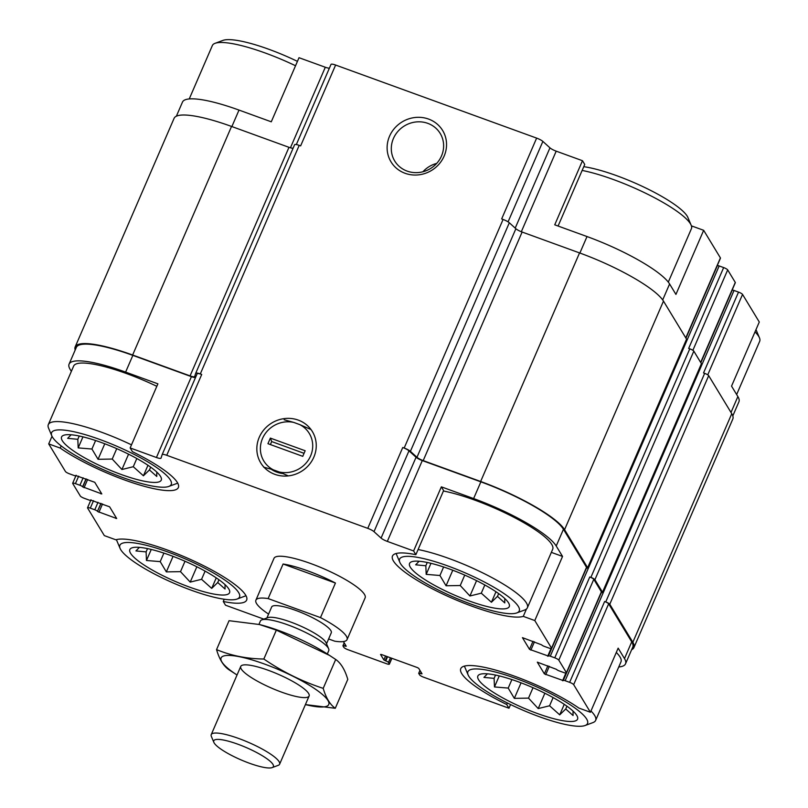 <?xml version="1.0" encoding="UTF-8"?>
<svg xmlns="http://www.w3.org/2000/svg" width="808" height="808" viewBox="0 0 808 808"><rect width="100%" height="100%" fill="white"/><g stroke="black" fill="none" stroke-linecap="round" stroke-linejoin="round"><path stroke-width="1.21" d="M176.366 116.201L182.477 102.091A76.356 15.746 -156.6 0 1 239.006 110.08L271.276 121.806L299.021 57.701L325.311 67.246A6.212 1.283 -156.6 0 0 329.391 68.155M195.496 377.558A6.212 1.283 -156.6 0 1 191.415 376.659L132.855 355.379L125.614 372.104L157.893 383.83L130.149 447.945L132.411 451.672A72.942 15.039 23.4 0 1 178.366 487.517A72.942 15.039 23.4 0 1 131.795 482.487A72.942 15.039 23.4 0 1 60.236 448.087L48.712 443.905L52.015 436.28M60.236 448.087L61.186 445.895M101.081 503.424L97.475 511.312A2.485 0.515 -156.6 0 0 94.788 509.777L90.294 508.141A3.727 0.768 -156.6 0 0 87.537 507.757A3.727 0.768 -156.6 0 0 87.587 508.01L104.333 535.613L115.857 539.805A72.942 15.039 23.4 0 1 193.274 560.732A72.942 15.039 23.4 0 1 246.642 600.112A72.942 15.039 23.4 0 1 223.261 601.485L225.523 605.212L263.812 619.12M223.261 601.485L224.23 599.233M533.007 641.279L529.513 649.349L522.443 637.643L541.653 644.845A2.485 0.515 -156.6 0 0 544.34 646.39L548.834 648.016A3.727 0.768 -156.6 0 0 551.591 648.41L586.568 567.57A3.727 0.768 -156.6 0 0 586.517 567.317L563.449 529.27L556.207 545.996L562.54 556.439L551.339 552.369M562.54 556.439L534.795 620.554L523.271 616.363L526.462 608.99M523.271 616.363A72.942 15.039 23.4 0 1 445.854 595.425A72.942 15.039 23.4 0 1 392.476 556.045A72.942 15.039 23.4 0 1 415.868 554.682L413.605 550.955L441.35 486.84L473.619 498.566A76.356 15.746 -156.6 0 1 556.207 545.996M415.868 554.682L443.612 490.567L441.35 486.84M691.668 227.24L692.143 226.119L703.667 230.31L675.932 294.415L669.6 283.972A76.356 15.746 -156.6 0 0 587.012 236.552L579.881 253.025M558.086 226.038L584.74 164.438L582.477 160.711L554.732 224.816L587.012 236.552M700.829 362.691L732.189 290.203A2.485 0.515 -156.6 0 1 734.028 290.466L738.522 292.102A3.727 0.768 -156.6 0 1 742.552 294.415L759.288 322.018L731.543 386.123L737.876 396.566L731.008 412.454M510.565 704.546L508.979 708.222L506.717 704.495A72.942 15.039 23.4 0 1 460.762 668.64A72.942 15.039 23.4 0 1 507.323 673.68A72.942 15.039 23.4 0 1 578.892 708.071L590.416 712.262L618.16 648.147L624.493 658.591A76.356 15.746 -156.6 0 1 625.523 663.822A76.356 15.746 -156.6 0 1 618.756 666.984M506.717 704.495L507.374 702.98M551.591 648.41A3.727 0.768 -156.6 0 0 551.541 648.157L534.795 620.554M563.449 529.27A76.356 15.746 -156.6 0 0 480.861 481.851L422.301 460.57L387.325 541.4L413.605 550.955M191.415 376.659L156.429 457.5L130.149 447.945M125.614 372.104A76.356 15.746 -156.6 0 0 69.084 364.115A76.356 15.746 -156.6 0 0 70.124 369.347L71.357 371.377M132.855 355.379A76.356 15.746 -156.6 0 0 76.326 347.389L69.084 364.115M48.712 443.905L65.448 471.508A3.727 0.768 -156.6 0 0 69.478 473.821L73.972 475.447A2.485 0.515 -156.6 0 0 75.811 475.71A2.485 0.515 -156.6 0 0 75.78 475.538L94.748 482.295L101.798 493.92L82.608 486.8A2.485 0.515 -156.6 0 0 79.921 485.255L75.427 483.628A3.727 0.768 -156.6 0 0 72.669 483.234A3.727 0.768 -156.6 0 0 72.72 483.497L80.315 496.021A3.727 0.768 -156.6 0 0 84.345 498.334L88.84 499.97A2.485 0.515 -156.6 0 0 90.678 500.233A2.485 0.515 -156.6 0 0 90.647 500.061L109.615 506.808L116.685 518.524L97.586 511.494M421.483 672.902L420.554 673.539A2.485 0.515 -156.6 0 0 418.716 673.276A2.485 0.515 -156.6 0 0 418.746 673.448L419.635 674.902A3.727 0.768 -156.6 0 0 423.665 677.215L508.979 708.222M625.523 663.822L632.765 647.097A76.356 15.746 -156.6 0 0 631.725 641.865L608.656 603.818A3.727 0.768 -156.6 0 0 604.626 601.505L569.64 682.346L565.156 680.71A2.485 0.515 -156.6 0 0 563.317 680.447A2.485 0.515 -156.6 0 0 563.348 680.619L544.38 673.872L537.31 662.156L556.52 669.367A2.485 0.515 -156.6 0 0 559.207 670.903L563.701 672.539A3.727 0.768 -156.6 0 0 566.459 672.923A3.727 0.768 -156.6 0 0 566.408 672.67L558.803 660.136A3.727 0.768 -156.6 0 0 554.773 657.823L550.288 656.197A2.485 0.515 -156.6 0 0 548.45 655.934A2.485 0.515 -156.6 0 0 548.481 656.106L529.513 649.349M590.416 712.262L573.67 684.659A3.727 0.768 -156.6 0 0 569.64 682.346M268.579 614.1A49.662 10.241 23.4 0 1 256.57 603.576A49.662 10.241 23.4 0 1 255.894 600.172L273.983 558.358A49.662 10.241 23.4 0 1 317.17 565.994A49.662 10.241 23.4 0 1 364.469 594.405A49.662 10.241 23.4 0 1 365.145 597.809L347.046 639.613A49.662 10.241 23.4 0 1 334.805 641.209L328.614 638.966M343.41 641.582L346.248 646.249L344.784 646.006A2.485 0.515 -156.6 0 0 342.946 645.744A2.485 0.515 -156.6 0 0 342.976 645.915L343.854 647.37A3.727 0.768 -156.6 0 0 347.884 649.683L386.618 663.752A3.727 0.768 -156.6 0 0 389.375 664.146A3.727 0.768 -156.6 0 0 389.325 663.883L388.436 662.439A2.485 0.515 -156.6 0 0 385.759 660.894L383.851 659.914L380.548 654.47L381.447 654.51L417.372 667.57L418.716 668.337L422.018 673.791L421.12 673.741M422.301 460.57A6.212 1.283 -156.6 0 1 416.059 457.247L381.083 538.088A6.212 1.283 -156.6 0 0 387.325 541.4M381.083 538.088L374.003 531.664A6.212 1.283 -156.6 0 0 367.761 528.351L166.741 455.298A6.212 1.283 -156.6 0 0 162.145 454.641A6.212 1.283 -156.6 0 0 162.135 454.672L161.034 458.116A6.212 1.283 -156.6 0 0 161.034 458.116A6.212 1.283 -156.6 0 1 156.429 457.5M586.376 568.024A3.727 0.768 -156.6 0 0 587.689 567.984L686.608 339.411A3.727 0.768 -156.6 0 0 686.558 339.158L663.479 301.111A77.598 15.998 -156.6 0 0 579.548 252.914L522.12 232.037A6.212 1.283 -156.6 0 1 515.878 228.725L509.323 222.776A6.212 1.283 -156.6 0 0 503.081 219.453L501.657 218.938L536.633 138.107L335.613 65.044A6.212 1.283 -156.6 0 0 331.017 64.398A6.212 1.283 -156.6 0 0 331.007 64.428L296.334 144.551L331.017 64.398M335.613 65.044L300.626 145.884L299.202 145.369A6.212 1.283 -156.6 0 0 294.607 144.723A6.212 1.283 -156.6 0 0 294.597 144.743L195.708 373.266M293.102 148.218A6.212 1.283 -156.6 0 1 288.981 147.319L231.542 126.442A77.598 15.998 -156.6 0 0 174.094 118.322L75.184 346.895A77.598 15.998 -156.6 0 0 75.195 350.005M631.634 649.723A77.598 15.998 -156.6 0 0 633.906 647.592L732.816 419.019A77.598 15.998 -156.6 0 0 731.765 413.706L708.687 375.659A3.727 0.768 -156.6 0 0 704.657 373.346L703.536 372.932L738.522 292.102M416.059 457.247L408.979 450.824A6.212 1.283 -156.6 0 0 402.748 447.511L367.761 528.351M428.563 119.059A30.199 28.371 -31.2 0 0 387.315 151.136A30.199 28.371 -31.2 0 0 434.603 168.327A30.199 28.371 -31.2 0 0 428.563 119.059M298.283 420.109A30.199 28.371 -31.2 0 0 257.035 452.187A30.199 28.371 -31.2 0 0 304.323 469.367A30.199 28.371 -31.2 0 0 298.283 420.109M515.878 228.725L416.968 457.298L410.403 451.349A6.212 1.283 -156.6 0 0 404.172 448.026L402.748 447.511M162.156 454.621L197.112 373.831A6.212 1.283 -156.6 0 1 197.122 373.811A6.212 1.283 -156.6 0 1 201.717 374.457L200.293 373.942A6.212 1.283 -156.6 0 0 195.698 373.286A6.212 1.283 -156.6 0 0 195.688 373.316L194.678 376.508A6.212 1.283 -156.6 0 0 194.678 376.508A6.212 1.283 -156.6 0 1 190.072 375.892L132.633 355.015A77.598 15.998 -156.6 0 0 75.184 346.895M633.906 647.592A77.598 15.998 -156.6 0 0 632.846 642.269L609.777 604.232A3.727 0.768 -156.6 0 0 605.748 601.92L604.626 601.505M566.459 672.923L601.435 592.092A3.727 0.768 -156.6 0 0 601.384 591.83L593.789 579.306A3.727 0.768 -156.6 0 0 589.759 576.993L554.773 657.823M601.243 592.537A3.727 0.768 -156.6 0 0 602.556 592.496A3.727 0.768 -156.6 0 0 602.505 592.244L594.91 579.71A3.727 0.768 -156.6 0 0 590.88 577.397L589.759 576.993M602.556 592.496L701.475 363.923A3.727 0.768 -156.6 0 0 701.425 363.671L693.82 351.137A3.727 0.768 -156.6 0 0 689.79 348.824L688.668 348.42L723.655 267.579L719.16 265.953A2.485 0.515 -156.6 0 0 717.322 265.691L685.962 338.168M587.689 567.984A3.727 0.768 -156.6 0 0 587.638 567.731L564.57 529.684A77.598 15.998 -156.6 0 0 480.639 481.487L423.2 460.611A6.212 1.283 -156.6 0 1 416.968 457.298M685.891 338.057L720.463 258.166A3.727 0.768 -156.6 0 0 720.413 257.914L703.667 230.31M582.477 160.711L556.197 151.157L521.322 231.734M536.633 138.107A6.212 1.283 -156.6 0 1 542.875 141.42L549.955 147.844A6.212 1.283 -156.6 0 0 556.197 151.157M732.805 415.908L738.916 401.808A76.356 15.746 -156.6 0 0 737.876 396.566M700.758 362.58L735.33 282.679A3.727 0.768 -156.6 0 0 735.28 282.426L727.685 269.892A3.727 0.768 -156.6 0 0 723.655 267.579M692.143 226.119A72.942 15.039 23.4 0 1 691.527 226.301M271.013 469.094A26.593 24.987 -31.2 0 0 283.103 473.569M436.704 163.408A26.593 24.987 -31.2 0 0 422.917 171.771M427.796 123.351A26.593 24.987 -31.2 0 0 397.95 131.361A26.593 24.987 -31.2 0 0 394.728 161.014A26.593 24.987 -31.2 0 0 430.422 168.589A26.593 24.987 -31.2 0 0 440.198 133.441A26.593 24.987 -31.2 0 0 427.796 123.351M51.813 435.845A65.185 13.443 23.4 0 1 101.939 440.249A65.185 13.443 23.4 0 1 170.357 479.972A65.185 13.443 23.4 0 1 168.771 486.456A65.185 13.443 23.4 0 1 106.08 470.882A65.185 13.443 23.4 0 1 51.813 435.845L48.551 428.109A71.387 14.726 23.4 0 1 48.308 424.624L73.639 366.085A71.387 14.726 23.4 0 1 156.823 386.305M616.302 652.44A71.387 14.726 23.4 0 1 619.999 656.955A71.387 14.726 23.4 0 1 620.968 661.853L595.637 720.393A71.387 14.726 23.4 0 1 592.931 722.605L585.063 725.523A65.185 13.443 23.4 0 1 522.372 709.949A65.185 13.443 23.4 0 1 468.105 674.902A65.185 13.443 23.4 0 1 518.221 679.306A65.185 13.443 23.4 0 1 586.638 719.029A65.185 13.443 23.4 0 1 585.063 725.523M443.42 490.991A71.387 14.726 23.4 0 1 508.161 514.393A71.387 14.726 23.4 0 1 551.723 544.37A71.387 14.726 23.4 0 1 552.692 549.258L527.361 607.798A71.387 14.726 23.4 0 1 524.655 610.01L516.777 612.929A65.185 13.443 23.4 0 1 454.086 597.354A65.185 13.443 23.4 0 1 399.819 562.317A65.185 13.443 23.4 0 1 449.945 566.721A65.185 13.443 23.4 0 1 518.362 606.434A65.185 13.443 23.4 0 1 516.777 612.929M576.821 715.464A54.318 11.201 23.4 0 1 577.377 716.534A54.318 11.201 23.4 0 1 523.261 707.889A54.318 11.201 23.4 0 1 479.912 674.357A54.318 11.201 23.4 0 1 530.401 686.578A54.318 11.201 23.4 0 1 576.821 715.464M590.971 710.979A71.387 14.726 23.4 0 1 594.668 715.494A71.387 14.726 23.4 0 1 595.637 720.393M468.105 674.902L464.842 667.166A71.387 14.726 23.4 0 1 464.479 666.085M487.406 673.842L483.941 677.407L494.102 678.356L494.476 686.952L508.212 688.083L514.342 698.365L528.513 698.122L538.219 708.576L549.571 705.768L559.712 714.848L565.741 708.99L573.054 715.514L573.044 711.101M508.535 602.869A54.318 11.201 23.4 0 1 509.091 603.94A54.318 11.201 23.4 0 1 454.975 595.304A54.318 11.201 23.4 0 1 411.625 561.762A54.318 11.201 23.4 0 1 462.115 573.983A54.318 11.201 23.4 0 1 508.535 602.869M418.089 549.531A71.387 14.726 23.4 0 1 482.831 572.933A71.387 14.726 23.4 0 1 526.392 602.899A71.387 14.726 23.4 0 1 527.361 607.798M399.819 562.317L396.556 554.571A71.387 14.726 23.4 0 1 396.193 553.49M419.12 561.247L415.666 564.812L425.826 565.772L426.19 574.357L439.936 575.498L446.056 585.77L460.237 585.527L469.933 595.981L481.285 593.183L491.426 602.253L497.455 596.395L504.778 602.92L504.758 598.506M755.015 331.886A71.387 14.726 23.4 0 1 758.722 336.401A71.387 14.726 23.4 0 1 759.449 337.815A71.387 14.726 23.4 0 1 759.692 341.299L736.644 394.536M755.985 329.644A65.185 13.443 23.4 0 1 756.187 330.078L759.449 337.815M582.144 170.438A71.387 14.726 23.4 0 1 646.875 193.839A71.387 14.726 23.4 0 1 690.436 223.806A71.387 14.726 23.4 0 1 691.163 225.22A71.387 14.726 23.4 0 1 691.406 228.704L668.297 282.113M583.77 166.68A65.185 13.443 23.4 0 1 644.37 187.325A65.185 13.443 23.4 0 1 687.234 216.191A65.185 13.443 23.4 0 1 687.901 217.483L691.163 225.22M238.633 592.567A65.185 13.443 23.4 0 1 237.057 599.051A65.185 13.443 23.4 0 1 174.366 583.477A65.185 13.443 23.4 0 1 120.099 548.44A65.185 13.443 23.4 0 1 170.215 552.844A65.185 13.443 23.4 0 1 238.633 592.567M228.816 588.992A54.318 11.201 23.4 0 1 229.371 590.062A54.318 11.201 23.4 0 1 175.255 581.427A54.318 11.201 23.4 0 1 131.906 547.885A54.318 11.201 23.4 0 1 182.396 560.116A54.318 11.201 23.4 0 1 228.816 588.992M245.965 595.658A71.387 14.726 23.4 0 1 244.925 596.132L237.057 599.051M120.099 548.44L116.837 540.704A71.387 14.726 23.4 0 1 116.473 539.623M160.529 476.397A54.318 11.201 23.4 0 1 161.085 477.478A54.318 11.201 23.4 0 1 106.969 468.832A54.318 11.201 23.4 0 1 63.62 435.3A54.318 11.201 23.4 0 1 114.11 447.521A54.318 11.201 23.4 0 1 160.529 476.397M177.689 483.063A71.387 14.726 23.4 0 1 176.649 483.538L168.771 486.456M48.308 424.624A71.387 14.726 23.4 0 1 131.492 444.844M189.244 98.94L212.363 45.531A71.387 14.726 23.4 0 1 215.069 43.319A71.387 14.726 23.4 0 1 295.536 65.751M215.069 43.319L222.937 40.4A65.185 13.443 23.4 0 1 297.435 61.368M139.4 547.37L135.936 550.935L146.107 551.894L146.47 560.489L160.206 561.621L166.337 571.892L180.507 571.65L190.213 582.103L201.566 579.306L211.706 588.386L217.736 582.528L225.048 589.042L225.038 584.628M71.114 434.775L67.66 438.34L77.82 439.299L78.184 447.895L91.93 449.026L98.051 459.298L112.231 459.055L121.927 469.509L133.28 466.711L143.42 475.791L149.45 469.933L156.772 476.447L156.752 472.034M147.521 548.602L146.107 551.894M151.248 549.45L146.47 560.489M163.893 553.106L160.206 561.621M173.053 556.369L166.337 571.892M185.012 561.237L180.507 571.65M196.849 566.772L190.213 582.103M205.111 571.115L201.566 579.306M216.251 577.861L211.706 588.386M218.938 579.73L217.736 582.528M495.526 675.074L494.102 678.356M499.253 675.912L494.476 686.952M511.898 679.579L508.212 688.083M521.059 682.831L514.342 698.365M533.017 687.709L528.513 698.122M544.855 693.244L538.219 708.576M553.116 697.587L549.571 705.768M564.257 704.334L559.712 714.848M566.943 706.202L565.741 708.99M427.25 562.479L425.826 565.772M430.967 563.317L426.19 574.357M443.612 566.984L439.936 575.498M452.783 570.236L446.056 585.77M464.741 575.114L460.237 585.527M476.569 580.649L469.933 595.981M484.83 584.992L481.285 593.183M495.981 591.739L491.426 602.253M498.667 593.607L497.455 596.395M79.245 436.017L77.82 439.299M82.961 436.855L78.184 447.895M95.607 440.522L91.93 449.026M104.777 443.774L98.051 459.298M116.736 448.652L112.231 459.055M128.563 454.177L121.927 469.509M136.825 458.52L133.28 466.711M147.975 465.277L143.42 475.791M150.662 467.135L149.45 469.933M255.894 600.172A49.662 10.241 23.4 0 1 268.135 598.577L320.483 617.605A49.662 10.241 23.4 0 1 347.046 639.613M266.903 617.979L271.66 606.99A32.482 6.696 23.4 0 1 304.131 613.747A32.482 6.696 23.4 0 1 331.28 632.795L326.533 643.784M268.135 598.577L283.093 564.014A49.662 10.241 23.4 0 1 335.441 583.043L320.483 617.605M283.093 564.014L335.441 583.043M214.201 743.017A32.482 6.696 23.4 0 1 213.868 742.38A32.482 6.696 23.4 0 1 246.228 747.541A32.482 6.696 23.4 0 1 272.155 767.6A32.482 6.696 23.4 0 1 241.956 760.288A32.482 6.696 23.4 0 1 214.201 743.017M213.868 742.38L211.363 736.442A37.249 7.676 23.4 0 1 211.231 734.624A37.249 7.676 23.4 0 1 248.47 742.37A37.249 7.676 23.4 0 1 279.608 764.206A37.249 7.676 23.4 0 1 278.194 765.358L272.155 767.6M258.934 624.402L260.398 621.019A37.249 7.676 23.4 0 1 261.812 619.867A37.249 7.676 23.4 0 1 297.637 628.765A37.249 7.676 23.4 0 1 328.644 648.784A37.249 7.676 23.4 0 1 328.765 650.602L327.301 653.985M261.812 619.867L267.852 617.625A32.482 6.696 23.4 0 1 299.091 625.382A32.482 6.696 23.4 0 1 326.139 642.855L328.644 648.784M237.037 675.003A58.661 12.1 23.4 0 1 238.926 656.621A58.661 12.1 23.4 0 1 317.504 690.628A58.661 12.1 23.4 0 1 305.404 704.586L335.28 708.283C330.058 704.616 326.028 697.981 323.2 688.365C302.162 681.477 282.366 671.7 263.832 659.025C246.824 658.783 231.058 655.641 216.554 649.612C219.281 659.055 223.301 665.691 228.634 669.529L237.037 675.003M281.538 692.113A37.249 7.676 23.4 0 1 242.158 665.277A37.249 7.676 23.4 0 1 277.982 674.165A37.249 7.676 23.4 0 1 308.989 694.193A37.249 7.676 23.4 0 1 281.538 692.113M335.28 708.283L347.783 679.376C344.955 669.761 340.936 663.126 335.704 659.459L323.2 688.365M216.554 649.612L229.058 620.695L259.388 624.513L276.346 630.119L329.634 655.47L335.704 659.459M263.832 659.025L276.346 630.119M258.712 624.342A58.661 12.1 23.4 0 1 259.934 624.645A58.661 12.1 23.4 0 1 326.442 653.43L329.634 655.47M284.163 419.756L293.829 422.443A26.593 24.987 -31.2 0 0 262.509 438.481A26.593 24.987 -31.2 0 0 273.316 469.832L263.661 467.145M270.357 438.108L305.161 450.753L302.748 456.328L267.943 443.683L270.357 438.108L271.69 441.562L304.05 453.328M273.316 469.832L279.275 471.993A26.593 24.987 -31.2 0 0 310.595 455.954A26.593 24.987 -31.2 0 0 299.778 424.614L293.829 422.443M310.716 429.412L299.778 424.614M279.275 471.993L288.163 475.831M271.69 441.562L270.387 444.572M586.517 567.317L551.541 648.157M480.861 481.851L473.619 498.566M631.725 641.865L624.493 658.591M608.656 603.818L573.67 684.659M408.979 450.824L374.003 531.664M503.081 219.453L404.172 448.026M299.202 145.369L200.293 373.942M201.717 374.457L166.741 455.298M101.263 493.031L100.899 493.87M87.658 479.437L84.052 487.749M86.203 478.912L82.719 486.982M86.042 478.851L82.608 486.8M83.143 477.801L79.921 485.255M78.659 476.164L75.427 483.628M116.13 517.544L115.766 518.393M102.525 503.95L98.93 512.272M100.909 503.364L97.475 511.312M98.01 502.313L94.788 509.777M93.526 500.677L90.294 508.141M345.703 645.36L345.339 646.208M345.329 644.734L344.784 646.006M391.759 658.257L389.325 663.883M390.456 657.783L388.436 662.439M387.557 656.732L385.759 660.894M386.992 656.53L385.194 660.692M385.547 656.005L383.851 659.914M421.099 672.276L420.554 673.539M704.657 373.346L605.748 601.92M734.028 290.466L565.156 680.71M565.883 673.084L562.56 680.76M549.319 666.317L545.723 674.64M547.875 665.792L544.38 673.872M601.384 591.83L566.408 672.67M593.789 579.306L558.803 660.136M689.79 348.824L590.88 577.397M719.16 265.953L550.288 656.197M551.016 648.572L547.693 656.248M534.452 641.805L530.856 650.127M686.558 339.158L587.638 567.731M663.479 301.111L564.57 529.684M579.548 252.914L480.639 481.487M522.12 232.037L423.2 460.611M509.323 222.776L410.403 451.349M288.981 147.319L190.072 375.892M231.542 126.442L132.633 355.015M731.765 413.706L632.846 642.269M708.687 375.659L609.777 604.232M701.425 363.671L602.505 592.244M693.82 351.137L594.91 579.71M720.413 257.914L685.79 337.906M669.6 283.972L662.691 299.93M549.955 147.844L515.211 228.119M542.875 141.42L508.07 221.857M325.311 67.246L290.446 147.793M239.006 110.08L231.876 126.563M742.552 294.415L707.747 374.841M735.28 282.426L700.667 362.418M727.685 269.892L692.88 350.319M197.122 373.811L162.145 454.641M76.124 475.266L72.669 483.234M90.991 499.788L87.537 507.757M344.188 642.865L342.946 645.744M391.9 658.308L389.375 664.146M419.968 670.398L418.716 673.276M601.344 592.567L563.317 680.447M586.477 568.044L548.45 655.934M294.607 144.723L195.698 373.286M279.608 764.206L309.121 696.011M211.231 734.624L240.744 666.428M259.934 624.645L259.388 624.513"/></g></svg>
